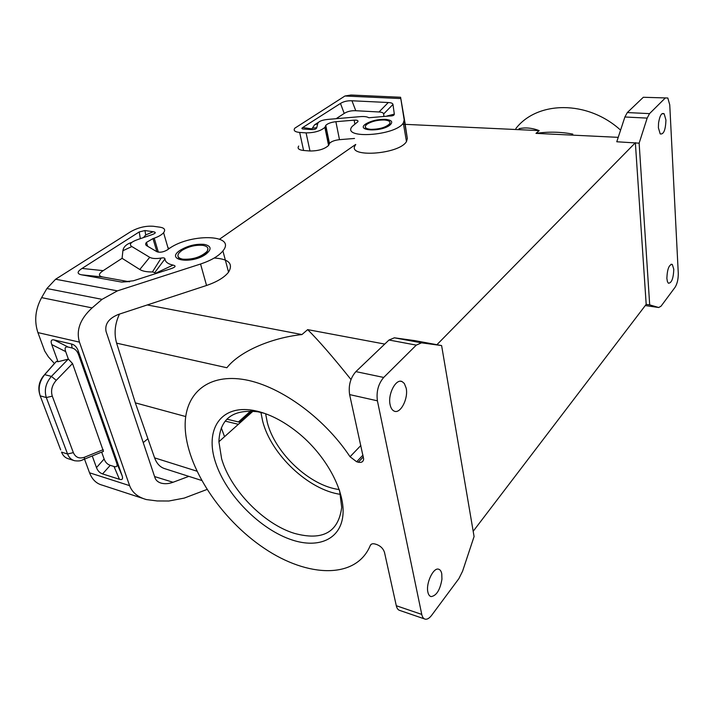 <?xml version="1.0" encoding="UTF-8"?>
<svg xmlns="http://www.w3.org/2000/svg" width="714" height="714" viewBox="0 0 714 714"><rect width="100%" height="100%" fill="white"/><g stroke="black" fill="none" stroke-linecap="round" stroke-linejoin="round"><path stroke-width="1.07" d="M202.865 245.357C195.529 244.759 188.505 246.473 181.802 250.498L179.053 252.917C176.751 256.112 178.018 258.2 182.846 259.182C192.789 259.673 200.812 257.129 206.899 251.569C209.104 248.347 207.756 246.276 202.865 245.357M219.635 239.119L355.679 144.433M201.589 480.442L165.023 468.75C160.231 467.34 156.759 463.716 154.608 457.861L196.832 471.151M350.993 379.527C333.027 357.08 318.587 340.453 307.672 329.627L301.942 334.554C270.615 337.954 239.377 351.69 226.882 367.746L116.623 343.157L135.33 402.857L154.608 457.861M116.623 343.157C113.91 333.59 114.865 323.897 119.47 314.08M649.695 304.878L658.719 307.511L661.048 306.181L675.069 287.296C677.265 283.753 678.336 279.067 678.273 273.239L669.75 104.851L667.831 98.005L643.323 97.274L627.303 112.562L624.893 116.989L616.771 141.765L639.137 143.166L649.695 304.878L646.188 304.369L635.371 142.925M639.137 143.166L647.17 118.105L649.535 113.624L627.303 112.562M424.419 618.886L400.001 610.515C398.189 610.14 396.957 608.542 396.297 605.731L384.507 552.431C383.329 548.727 380.749 546.103 376.796 544.541L375.198 544.05C372.699 543.372 371.057 543.845 370.28 545.478C356.34 579.393 307.779 577.733 264.323 548.343C220.706 519.176 186.006 466.769 185.158 426.428C184.515 394.976 206.141 374.252 241.841 379.223C277.416 384.087 323.308 416.351 350.047 456.764L356.661 461.771L358.312 462.208C361.534 462.868 363.31 461.797 363.658 459.013L349.61 394.592C348.316 385.551 350.413 377.893 355.884 371.619L388.996 340.016L394.378 337.811L414.941 340.64L436.906 344.71L635.451 142.675M207.952 248.579L207.042 252.087L204.418 254.461C197.635 258.611 190.495 260.36 182.998 259.709C180.053 259.2 178.411 258.147 178.081 256.54M214.227 258.022C228.712 258.95 233.487 263.662 228.56 272.159C224.41 277.425 217.074 281.86 206.542 285.475L118.399 314.437C108.805 318.382 104.681 324.04 106.038 331.394L155.027 477.88C155.964 480.46 158.044 482.218 161.275 483.164C164.898 484.092 168.825 483.797 173.047 482.271L188.844 476.363M167.96 247.722L169.414 248.463M147.628 246.268L146.468 242.403C145.326 243.795 145.406 244.893 146.682 245.714L156.946 251.739C160.106 252.738 163.667 252.069 167.612 249.739C188.201 233.166 237.271 233.737 222.902 250.917C218.671 256.067 211.219 260.431 200.563 264.019L117.399 290.866L102.057 299.344L92.106 307.912C80.164 318.855 75.952 330.261 79.468 342.14L129.609 485.645C132.188 492.481 137.775 497.123 146.379 499.568L157.241 500.96L168.843 501.014L184.203 498.104L206.953 489.483M54.425 363.506L48.4 356.857L44.714 351.056L37.913 332.59C34.076 320.934 35.307 309.278 41.608 297.631L46.901 288.527L55.603 279.236L130.546 231.773C138.079 227.543 145.701 225.704 153.412 226.276L160.168 227.222C164.586 227.998 165.719 229.837 163.586 232.719C161.73 234.808 158.606 236.629 154.197 238.181L153.001 238.592L156.91 251.721M121.621 282.084L133.42 280.781L170.851 268.741C175.617 267.098 176.349 265.885 173.038 265.099C167.924 263.975 165.237 261.922 164.97 258.914C164.845 257.924 163.586 257.638 161.194 258.04C155.991 258.896 152.171 258.647 149.708 257.308L131.858 246.544C128.591 244.384 130.796 241.966 138.454 239.297L151.457 234.861C155.875 233.308 156.455 232.264 153.198 231.729L144.96 230.551L139.212 231.934L82.039 268.437C76.987 271.731 76.826 273.855 81.566 274.819L121.621 282.084L128.466 281.619L102.968 277.023C98.175 276.059 98.246 273.935 103.182 270.651L122.085 258.316L122.897 250.73C123.451 246.857 126.476 244.036 131.974 242.296M146.468 242.403L153.001 238.592M143.487 237.575L145.718 234.951L144.96 230.551M122.085 258.316L139.792 269.499C142.586 271.213 146.807 272.025 152.439 271.954L154.715 272.65L155.447 273.694M161.194 258.04L152.439 271.954M164.97 258.914L154.715 272.65M173.038 265.099L155.25 273.391M129.627 281.78L128.466 281.619M143.112 498.497L102.156 485.127C96.345 483.583 92.142 479.469 89.545 472.793L84.484 459.048M82.324 460.021L103.45 451.346L101.7 452.221L104.119 458.995C105.342 462.27 107.386 464.386 110.251 465.332L114.017 466.501C116.864 467.331 117.739 466.117 116.641 462.851L78.567 354.688L78.201 350.815C76.826 347.058 74.622 344.8 71.596 344.023L54.139 339.962C51.265 339.364 50.462 340.899 51.747 344.559L57.986 361.73L56.451 361.346L44.696 374.654C39.404 381.33 37.904 388.398 40.198 395.859L60.69 449.936M78.201 350.815L122.103 475.694C123.192 478.951 122.299 480.147 119.434 479.29L102.575 473.917L110.251 465.332M92.231 455.907L96.488 467.608C97.711 470.856 99.746 472.963 102.575 473.917M57.986 361.73L68.374 359.115L65.688 351.609C64.43 347.968 65.26 346.451 68.16 347.066L72.052 347.977L71.596 344.023M78.567 354.688C77.21 350.985 75.041 348.753 72.052 347.977M56.254 380.33L51.417 376.394C45.758 382.999 44.063 390.049 46.321 397.546L52.292 396.154C50.623 390.54 51.944 385.265 56.254 380.33L72.525 363.533L68.374 359.115M72.525 363.533L103.45 451.346M52.292 396.154L73.346 452.622C75.568 457.451 79.299 458.977 84.538 457.219L84.323 459.111C81.387 460.155 81.244 461.476 74.667 460.753L74.667 460.753C71.346 459.825 68.972 457.576 67.553 453.997L61.52 452.105C62.93 455.666 65.242 457.897 68.437 458.79L73.712 460.45M147.896 438.726L143.237 442.618M665.93 120.006L664.163 113.812C661.628 112.455 659.754 115.543 658.54 123.085L658.397 127.779L660.191 133.92C663.672 134.634 665.582 130.002 665.93 120.006M673.793 269.294C673.409 278.451 671.615 283.101 668.393 283.235L667.42 281.655L666.867 278.389C667.251 269.116 669.054 264.457 672.285 264.403L673.793 269.294M665.136 98.139L649.535 113.624M515.865 128.547C537.178 100.87 587.417 99.889 620.582 130.126M646.188 304.369L473.186 531.278M618.217 137.347L535.973 133.375L539.195 130.608C532.126 127.922 525.397 127.279 519.016 128.69M396.297 605.731L421.76 614.406C422.385 617.244 423.581 618.851 425.348 619.208C427.383 619.466 429.507 618.128 431.729 615.209L458.906 578.59L462.592 571.182L474.078 536.544L441.609 345.567L436.906 344.71M238.44 421.938L250.694 410.996M239.529 422.197L251.988 411.068M405.034 123.433L407.328 138.454L404.195 119.997L403.312 123.022C395.494 135.963 340.989 139.346 352.189 126.423L357.866 121.728C358.437 120.541 357.196 120.014 354.144 120.157L335.883 121.701C331.019 122.272 327.655 123.504 325.771 125.387L325.352 126.405L329.065 144.451L329.466 143.389L325.771 125.387M405.097 123.433L400.59 97.256L404.195 119.997M329.065 144.451L328.583 145.442C324.513 149.146 318.31 150.993 309.974 150.993L306.092 132.884L299.666 132.438C294.828 131.956 293.204 130.537 294.784 128.199L344.942 96.006L350.931 95.024L400.563 97.256M309.974 150.993L303.593 150.475C298.773 149.931 297.149 148.458 298.702 146.058M355.724 144.674C344.701 157.955 398.796 154.893 406.471 141.577L407.328 138.454M329.466 143.389C331.314 141.461 334.661 140.221 339.48 139.667L354.519 138.462M224.544 436.673L221.304 427.882M135.33 402.857L185.711 416.548M390.112 404.722C387.595 394.164 395.984 378.241 402.125 381.606L404.329 383.48L406.177 388.139C408.533 398.492 400.509 414.165 394.244 411.139C392.227 410.273 390.844 408.131 390.112 404.722M427.864 592.058C428.436 594.708 429.525 596.217 431.14 596.592C436.495 595.744 440.101 589.942 441.939 579.179L441.77 573.815C441.225 571.155 440.154 569.611 438.557 569.183C433.336 567.309 425.758 583.365 427.864 592.058M441.609 345.567L421.546 342.836L416.28 345.121L383.704 377.447C378.304 383.855 376.207 391.647 377.411 400.822L421.76 614.406M257.647 411.3C271.704 414.879 285.787 422.536 299.907 434.273C327.521 457.469 345.63 492.642 342.836 515.999C340.159 539.463 318.453 548.557 292.454 540.087C260.396 529.761 226.293 495.248 215.61 462.601C204.552 429.926 220.358 404.49 253.372 410.38L257.647 411.3M339.266 489.545C309.974 486.047 274.926 453.113 267.277 422.376L265.626 413.745M339.605 490.572L341.703 507.44C338.365 532.43 322.567 541.069 294.32 533.349C263.636 523.987 230.408 489.768 221.608 458.727L218.903 441.725C219.787 418.904 232.8 408.926 257.941 411.808L264.626 413.388M260.913 412.415L262.663 421.206C271.043 454.47 308.627 490.045 340.498 494.356M384.355 119.988C377.724 119.898 372.048 121.237 367.326 123.995L365.738 125.45C364.443 127.601 366.13 128.904 370.807 129.35C379.437 129.296 385.694 127.467 389.585 123.861C390.808 121.683 389.059 120.398 384.355 119.988M365.336 127.181C365.497 128.645 367.344 129.52 370.887 129.805C377.652 129.921 383.409 128.565 388.148 125.735L389.666 124.316L390.031 122.629M386.952 116.007L394.315 114.115C394.289 115.445 392.557 116.079 389.103 116.025L368.781 117.756C367.183 116.703 364.363 116.328 360.311 116.632L328.306 119.363C321.943 119.952 318.399 121.416 317.694 123.745L316.73 127.717C316.293 129.109 314.463 129.725 311.242 129.555L303.45 129.038C301.665 128.895 301.433 128.395 302.736 127.538L311.929 128.895L311.027 129.537M394.315 114.115L392.977 104.44C392.789 103.316 391.227 102.673 388.291 102.521L351.957 100.772C347.468 100.594 343.639 101.477 340.489 103.441L302.736 127.538M306.092 132.884C314.472 132.822 320.738 130.983 324.87 127.369L325.352 126.405M320.006 121.3L314.517 124.87L311.929 128.895M351.957 100.772L355.777 110.724L379.009 111.982C381.928 112.152 383.472 112.812 383.632 113.972L383.873 116.123M355.777 110.724C351.234 110.518 347.379 111.42 344.202 113.437L336.133 118.694M535.973 133.375C548.343 131.554 560.633 131.804 572.824 134.107M647.17 118.105L624.893 116.989M539.195 130.608L405.07 124.343M404.936 124.343L402.312 124.218M301.942 334.554L147.271 304.949M307.672 329.627L384.748 344.077M206.542 285.475L200.563 264.019M154.197 238.181L158.356 252.185M180.223 250.257C187.88 245.661 195.895 243.706 204.266 244.393C211.406 245.982 211.951 249.248 205.9 254.193C191.655 264.662 164.586 260.235 180.223 250.257M55.603 279.236L117.399 290.866M145.718 234.951L153.198 231.729M140.337 238.654L139.212 231.934M103.182 270.651L82.039 268.437M149.708 257.308L139.792 269.499M131.858 246.544L122.897 250.73M102.968 277.023L81.566 274.819M89.545 472.793L129.609 485.645M37.913 332.59L79.468 342.14M39.484 393.378C37.958 387.175 39.27 381.374 43.42 375.966L44.696 374.654L51.417 376.394L68.223 359.151M39.538 393.655L40.198 395.859L46.321 397.546L67.553 453.997L73.346 452.622M54.139 339.962L68.16 347.066M51.747 344.559L65.688 351.609M96.488 467.608L104.119 458.995M114.017 466.501L119.434 479.29M116.641 462.851L122.103 475.694M84.538 457.219L103.235 449.65M154.59 476.568L173.047 482.271M658.719 307.511L645.376 305.574M41.608 297.631L92.106 307.912M46.901 288.527L102.057 299.344M299.666 132.438L303.593 150.475M349.61 394.592L377.411 400.822M389.576 125.369C393.468 122.067 392.04 120.059 385.31 119.336C377.742 119.229 371.253 120.755 365.863 123.906C355.09 130.716 380.125 132.393 389.576 125.369M400.768 98.55L344.942 96.006M316.73 127.717L312.527 128.154M314.517 124.87L317.694 123.745M383.632 113.972L392.977 104.44M340.489 103.441L344.202 113.437M379.009 111.982L388.291 102.521M354.858 123.879L354.144 120.157M339.48 139.667L335.883 121.701M325.441 126.039L329.136 144.067M371.378 544.193L370.28 545.478M355.884 371.619L383.704 377.447M358.312 462.208L363.372 456.844M388.996 340.016L416.28 345.121M394.378 337.811L421.546 342.836M362.98 455.086L356.661 461.771M360.856 445.474L350.047 456.764M225.169 421.117L238.36 424.312M228.56 272.159L222.902 250.917M168.388 249.177L163.586 232.719M44.598 374.627L54.621 363.283M207.042 252.087L206.899 251.569M160.471 482.914L161.275 483.164M406.471 141.577L403.312 123.022M328.583 145.442L324.87 127.369M257.941 411.808L253.372 410.38M389.666 124.316L389.585 123.861M253.068 411.148L218.903 441.725M400.5 381.267L402.125 381.606M661.976 113.713L664.163 113.812M430.488 596.377L431.14 596.592M226.891 419.163L240.466 422.429M671.008 264.251L672.285 264.403"/></g></svg>
